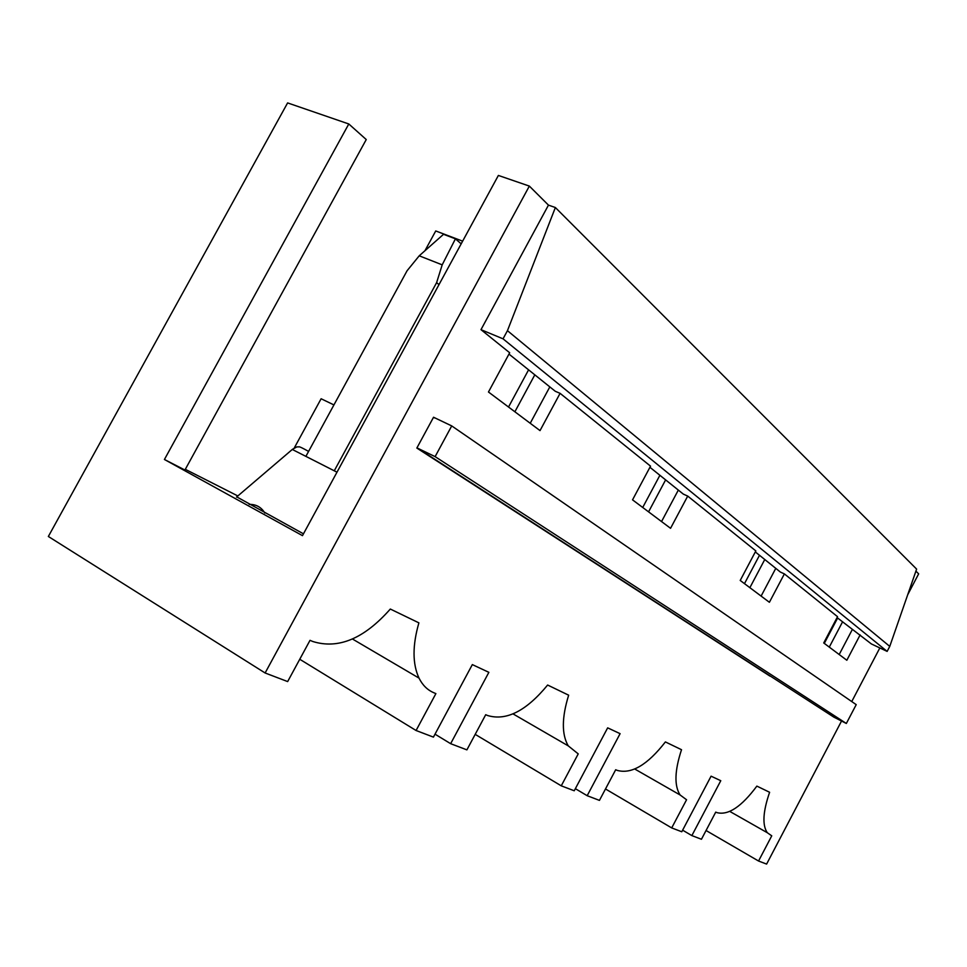 <?xml version="1.0" encoding="UTF-8"?>
<svg xmlns="http://www.w3.org/2000/svg" width="967" height="967" viewBox="0 0 967 967"><rect width="100%" height="100%" fill="white"/><g stroke="black" fill="none" stroke-linecap="round" stroke-linejoin="round"><path stroke-width="1.45" d="M846.343 723.473L833.832 717.115L417.841 448.301L435.114 456.629L846.343 723.473L856.218 704.641L451.722 425.915L433.542 417.236L416.837 448.059L769.901 676.066M435.114 456.629L451.722 425.915M424.948 250.743L435.73 230.956L462.637 241.158M348.797 123.969L287.61 102.913L48.35 536.48L265.115 672.984L529.348 186.087L498.38 175.438L302.478 535.645L164.426 459.482L184.927 470.022L366.251 139.55L348.797 123.969L164.426 459.482M605.499 788.975L671.702 827.921L681.783 831.765L711.083 776.175L720.778 780.707L691.864 835.597L701.45 839.259L715.737 812.111L716.898 812.606C728.163 815.604 741.484 806.768 756.859 786.111L769.611 792.275C762.927 811.7 762.153 825.177 767.29 832.708L771.751 835.826L758.551 861.017L766.613 864.087L841.544 721.031M352.459 639.006L419.013 678.109C412.425 663.918 412.389 645.497 418.892 622.857L390.317 609.041C364.16 638.691 338.305 649.498 312.716 641.472L310.02 640.323L287.658 681.578L265.115 672.984M419.013 678.097C422.519 685.132 427.426 690.003 433.724 692.698L435.887 693.617L416.076 730.508L433.434 737.12L472.331 664.595L488.867 672.331L450.646 743.683L466.892 749.872L485.712 714.71L487.67 715.544C506.357 721.104 526.338 710.938 547.624 685.035L568.656 695.188C561.742 717.514 561.597 734.4 568.233 745.847L578.23 753.885L561.259 785.833L574.241 790.776L607.663 727.849L620.101 733.663L587.174 795.708L599.443 800.386L615.689 769.744L617.176 770.373C631.439 774.398 647.515 764.909 665.393 741.919L681.517 749.715C674.628 770.675 674.156 785.76 680.091 794.959L686.558 799.757L671.702 827.921M851.746 701.558L879.837 647.938M907.699 594.778L918.65 573.854L915.906 571.134M860.134 634.896L846.838 660.256L823.727 642.958L837.543 616.692L784.382 573.902L769.394 602.284L740.214 580.454L755.843 550.924L687.718 496.083L670.554 528.308L632.539 499.854L650.537 466.154L560.086 393.339L540.021 430.605L488.468 392.01L509.682 352.762L480.986 329.662L503.033 338.825L887.138 651.395L871.376 643.937L837.071 617.587M480.986 329.662L548.458 205.125L529.348 186.087M434.594 417.962L433.542 417.236M560.086 393.339L555.288 391.284L508.968 354.079M687.718 496.083L683.355 494.125L649.933 467.291M784.382 573.902L780.393 572.065L755.312 551.927M503.033 338.825L507.445 330.678L555.372 207.53L916.619 569.104L889.761 646.391L507.445 330.678M887.138 651.395L889.761 646.391M548.458 205.125L555.372 207.53M682.617 830.182L691.864 835.597M852.205 629.735L839.187 654.526M706.055 830.508L758.551 861.017M842.511 621.95L829.275 647.116M837.627 618.022L824.295 643.381M237.846 495.95L185.313 469.321M236.758 496.881L303.469 533.832M417.841 448.301L416.837 448.059M333.929 404.919L321.117 398.755L294.379 447.757M299.758 659.264L416.076 730.508M549.824 386.885L530.218 423.268M534.811 374.833L514.879 411.785M528.586 369.841L508.521 407.022M249.196 504.411C256.025 504.23 261.247 507.107 264.837 513.03M575.365 788.673L587.174 795.708M775.776 568.354L761.114 596.095M759.494 555.276L744.481 583.645M764.764 559.518L749.872 587.682M435.017 734.171L450.646 743.683M475.196 734.364L561.259 785.833M678.326 490.088L661.549 521.564M659.893 475.293L642.717 507.47M665.622 479.886L648.567 511.857M334.304 470.724L436.613 282.654L442.197 264.849L419.219 255.808L407.071 270.76L306.176 455.832M436.613 282.654L439.006 284.612M442.197 264.849L455.433 238.825L461.174 243.841M455.433 238.825L443.527 234.304L419.219 255.808M552.955 535.609L552.036 535.367M292.288 449.462L336.987 472.186M767.29 832.708L729.795 811.422M552.387 535.416L417.236 448.096M308.594 451.408C296.289 444.59 300.217 447.552 297.002 446.827L292.542 449.256L236.516 497.086M552.35 535.416L770.167 676.114M680.091 794.971L634.775 769.031M568.233 745.859L513.042 713.9"/></g></svg>
